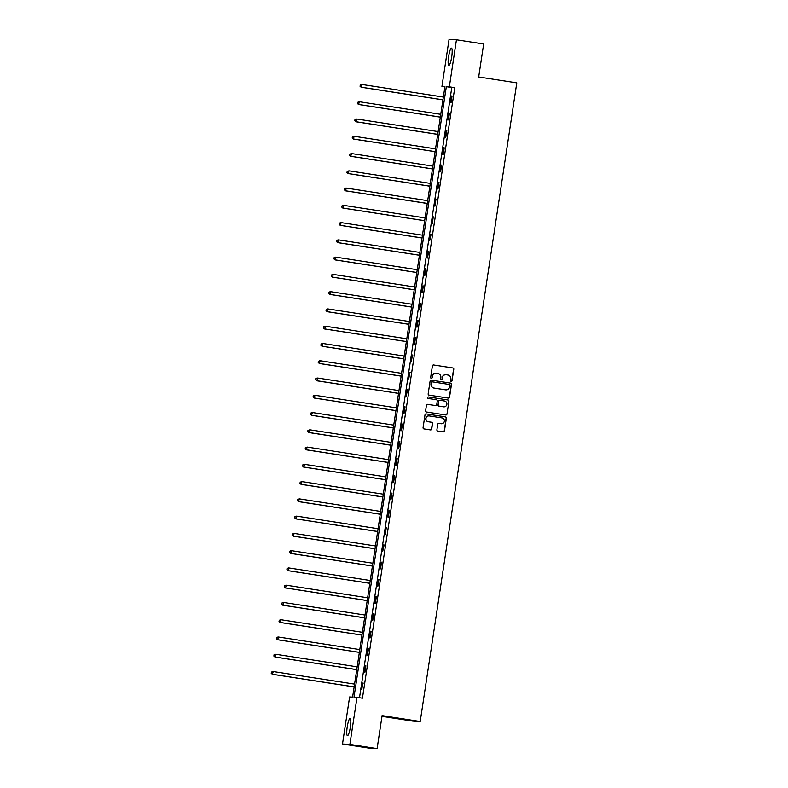 <?xml version="1.0" encoding="UTF-8"?>
<svg xmlns="http://www.w3.org/2000/svg" width="788" height="788" viewBox="0 0 788 788"><rect width="100%" height="100%" fill="white"/><g stroke="black" fill="none" stroke-linecap="round" stroke-linejoin="round"><path stroke-width="1.18" d="M451.169 381.382A0.768 0.758 93 0 0 452.036 380.742L453.78 369.198A1.103 1.084 93 0 0 452.873 367.947L433.636 364.972A1.103 1.084 93 0 0 432.405 365.898L430.662 377.442A0.768 0.758 93 0 0 431.371 378.319A0.768 0.758 93 0 0 432.159 377.669L432.385 376.171A3.516 3.457 93 0 1 436.325 373.226L437.931 373.473A3.516 3.457 93 0 1 440.827 377.482L440.6 378.969A0.768 0.758 93 0 0 441.31 379.855A0.768 0.758 93 0 0 442.098 379.205L442.324 377.708A3.516 3.457 93 0 1 446.264 374.763L447.87 375.009A3.516 3.457 93 0 1 450.766 379.018L450.539 380.505A0.768 0.758 93 0 0 451.169 381.382M451.15 381.382A0.768 0.758 93 0 0 451.839 380.732L453.583 369.188A1.103 1.084 93 0 0 452.676 367.937L433.439 364.962A1.103 1.084 93 0 0 433.43 364.962L433.636 364.972M431.272 378.309A0.768 0.758 93 0 0 431.952 377.659L432.385 376.171M441.211 379.846A0.768 0.758 93 0 0 441.891 379.195L442.324 377.708M347.222 726.96A8.737 1.556 98.8 0 1 350.118 718.41A8.737 1.556 98.8 0 1 350.345 727.127A8.737 1.556 98.8 0 1 347.449 735.677A8.737 1.556 98.8 0 1 347.222 726.96M448.599 56.667A8.737 1.556 98.8 0 1 451.485 48.117A8.737 1.556 98.8 0 1 451.711 56.835A8.737 1.556 98.8 0 1 448.825 65.384A8.737 1.556 98.8 0 1 448.599 56.667M436.907 429.795A1.103 1.084 93 0 0 437.813 431.046L443.211 431.883A1.103 1.084 93 0 0 444.442 430.957L446.382 418.142A1.103 1.084 93 0 0 445.476 416.891L426.239 413.917A1.103 1.084 93 0 0 425.008 414.843L423.067 427.657A1.103 1.084 93 0 0 423.974 428.908L430.484 429.913A1.103 1.084 93 0 0 431.726 428.997L432.553 423.511A1.103 1.084 93 0 0 431.647 422.26L428.416 421.757A2.935 2.896 93 0 1 425.973 418.556A2.935 2.896 93 0 1 429.293 415.946L441.96 417.906A2.935 2.896 93 0 1 444.393 421.107A2.935 2.896 93 0 1 441.083 423.717L438.965 423.392A1.103 1.084 93 0 0 437.734 424.308L436.907 429.795M456.449 39.784L483.665 43.99L478.68 76.978L516.79 82.868L420.201 721.503L382.091 715.612L377.107 748.6L349.882 744.394L342.494 744.01L349.606 696.966L352.6 697.124L444.934 86.601L441.94 86.444L449.052 39.4L456.449 39.784L449.337 86.828L446.333 86.67L353.999 697.193L357.003 697.35L349.882 744.394M357.003 697.35L362.441 698.198L454.774 87.665L449.337 86.828M448.313 398.098A1.103 1.084 93 0 0 449.554 397.172L451.485 384.357A1.103 1.084 93 0 0 450.588 383.106L431.341 380.131A1.103 1.084 93 0 0 430.11 381.047L428.17 393.872A1.103 1.084 93 0 0 429.076 395.123L448.313 398.098A1.103 1.084 93 0 0 449.347 397.162L451.288 384.347A1.103 1.084 93 0 0 450.381 383.086L431.144 380.121A1.103 1.084 93 0 0 431.135 380.121L431.341 380.131M448.933 401.25L446.993 414.064A1.103 1.084 93 0 1 445.762 414.99L426.525 412.016A1.103 1.084 93 0 1 425.619 410.765L426.446 405.278A1.103 1.084 93 0 1 427.687 404.352L435.488 405.564A1.103 1.084 93 0 0 436.719 404.638L437.271 401.003A1.103 1.084 93 0 0 436.365 399.752L428.239 398.492A0.768 0.758 93 0 1 427.598 397.654A0.768 0.758 93 0 1 428.475 396.975L448.027 399.999A1.103 1.084 93 0 1 448.933 401.25L446.993 414.064M381.983 716.351L412.804 721.119L420.201 721.503M454.774 87.665L451.78 87.507L359.495 697.735M451.554 95.978L450.549 102.617L451.051 102.647L452.056 96.008L451.554 95.978L452.046 96.057M448.943 113.245L447.939 119.884L448.441 119.914L449.446 113.275L448.943 113.245L449.436 113.324M446.333 130.512L445.328 137.151L445.831 137.181L446.835 130.542L446.333 130.512L446.826 130.591M443.723 147.78L442.718 154.418L443.22 154.448L444.225 147.799L443.723 147.78L444.215 147.858M441.113 165.047L440.108 171.686L440.61 171.715L441.615 165.066L441.113 165.047L441.605 165.116M438.502 182.314L437.498 188.953L438 188.982L439.005 182.333L438.502 182.314L438.995 182.383M435.892 199.581L434.887 206.22L435.892 199.581L436.385 199.65M433.282 216.848L432.277 223.487L433.282 216.848L433.774 216.917M430.662 234.115L429.667 240.754L431.164 234.134L430.662 234.115L431.154 234.184M428.051 251.372L427.047 258.021L427.549 258.04L428.554 251.402L428.051 251.372L428.544 251.451M425.441 268.639L424.436 275.288L424.939 275.308L425.944 268.669L425.441 268.639L425.934 268.718M422.831 285.906L421.826 292.555L422.329 292.575L423.333 285.936L422.831 285.906L423.323 285.985M420.221 303.173L419.216 309.822L419.718 309.842L420.723 303.203L420.221 303.173L420.713 303.252M417.61 320.44L416.606 327.079L417.108 327.109L418.113 320.47L417.61 320.44L418.103 320.519M415 337.707L413.995 344.346L414.498 344.376L415.503 337.737L415 337.707L415.493 337.786M412.39 354.974L411.385 361.613L412.39 354.974L412.882 355.053M409.78 372.241L408.775 378.88L409.78 372.241L410.272 372.32M407.16 389.508L406.165 396.147L407.662 389.538L407.16 389.508L407.652 389.587M404.549 406.775L403.545 413.414L404.047 413.444L405.052 406.805L404.549 406.775L405.042 406.854M401.939 424.043L400.934 430.681L401.437 430.711L402.441 424.072L401.939 424.043L402.432 424.121M399.329 441.31L398.324 447.948L398.826 447.978L399.831 441.339L399.329 441.31L399.821 441.388M396.719 458.577L395.714 465.216L396.216 465.245L397.221 458.606L396.719 458.577L397.211 458.655M394.108 475.844L393.104 482.483L393.606 482.512L394.611 475.863L394.108 475.844L394.601 475.922M391.498 493.111L390.493 499.75L390.996 499.779L392 493.13L391.498 493.111L391.991 493.18M388.888 510.378L387.883 517.017L388.385 517.046L389.38 510.397L388.888 510.378L389.38 510.447M386.278 527.645L385.273 534.284L386.278 527.645L386.77 527.714M383.667 544.912L382.663 551.551L384.15 544.981M381.047 562.179L380.043 568.818L380.545 568.837L381.55 562.199L381.047 562.179L381.54 562.248M378.437 579.436L377.432 586.085L377.935 586.105L378.939 579.466L378.437 579.436L378.929 579.515M375.827 596.703L374.822 603.352L375.324 603.372L376.329 596.733L375.827 596.703L376.319 596.782M373.216 613.97L372.212 620.619L372.714 620.639L373.719 614L373.216 613.97L373.709 614.049M370.606 631.237L369.602 637.886L370.104 637.906L371.109 631.267L370.606 631.237L371.099 631.316M367.996 648.504L366.991 655.143L367.494 655.173L368.498 648.534L367.996 648.504L368.489 648.583M365.386 665.771L364.381 672.41L364.883 672.44L365.878 665.801L365.386 665.771L365.878 665.85M362.776 683.038L361.771 689.677L362.776 683.038L363.268 683.117M377.107 748.6L369.71 748.216L342.494 744.01M444.895 86.897L441.94 86.444M451.78 87.507L446.333 86.67M445.821 374.724A3.516 3.457 93 0 0 442.117 377.698M435.882 373.187A3.516 3.457 93 0 0 432.179 376.162M449.81 385.312A0.768 0.758 93 0 0 449.18 384.436L432.287 381.835A0.768 0.758 93 0 0 431.43 382.476L431.194 384.051A3.516 3.457 93 0 0 434.089 388.06L445.624 389.843A3.516 3.457 93 0 0 449.574 386.888L449.81 385.312M432.09 381.825A0.768 0.758 93 0 0 431.233 382.466L431.43 382.476M445.87 389.873A3.516 3.457 93 0 1 445.427 389.833L433.883 388.051A3.516 3.457 93 0 1 430.987 384.042L431.233 382.466M445.772 414.99A1.103 1.084 93 0 0 446.796 414.055M427.687 404.352L427.48 404.342A1.103 1.084 93 0 0 427.47 404.342L435.281 405.554A1.103 1.084 93 0 0 435.488 405.564L435.281 405.554M428.298 396.965L448.027 399.999M443.575 406.815A2.935 2.896 93 0 0 446.894 404.205A2.935 2.896 93 0 0 444.462 401.003L439.999 400.314A1.103 1.084 93 0 0 438.768 401.23L438.217 404.874A1.103 1.084 93 0 0 439.113 406.125L443.378 406.805A2.935 2.896 93 0 0 443.762 406.835M439.793 400.294A1.103 1.084 93 0 0 438.561 401.22L438.768 401.23M443.378 406.805L438.916 406.115A1.103 1.084 93 0 1 438.01 404.865L438.561 401.22M448.736 401.24A1.103 1.084 93 0 0 447.83 399.989M441.26 423.737A2.935 2.896 93 0 1 440.876 423.708L438.768 423.383A1.103 1.084 93 0 0 438.758 423.373M428.908 415.916A2.935 2.896 93 0 0 425.776 418.546A2.935 2.896 93 0 0 428.209 421.747L428.416 421.757M430.494 429.913A1.103 1.084 93 0 0 431.519 428.987L432.356 423.501A1.103 1.084 93 0 0 431.45 422.25L428.209 421.747M443.211 431.883A1.103 1.084 93 0 0 444.235 430.947L446.175 418.132A1.103 1.084 93 0 0 445.269 416.882L426.239 413.917M443.358 97.052L362.056 84.483L361.14 87.232L442.925 99.869M360.195 86.197L360.362 85.094L359.998 86.188L361.633 87.251L442.935 99.82M360.165 85.084L362.056 84.483L360.362 85.094M361.14 87.232L359.998 86.188M440.748 114.319L359.446 101.751L358.52 104.499L440.315 117.136M357.585 103.464L357.752 102.361L357.388 103.455L359.023 104.518L440.325 117.087M357.555 102.351L359.446 101.751L357.752 102.361M358.52 104.499L357.388 103.455M438.128 131.586L356.836 119.018L355.91 121.766L437.704 134.403M354.974 120.731L355.142 119.628L354.777 120.722L356.412 121.785L437.714 134.354M354.945 119.618L356.836 119.018L355.142 119.628M355.91 121.766L354.777 120.722M435.518 148.853L354.216 136.285L353.3 139.033L435.094 151.67M352.364 137.998L352.531 136.895L352.167 137.989L353.802 139.052L435.104 151.621M352.334 136.885L354.216 136.285L352.531 136.895M353.3 139.033L352.167 137.989M432.907 166.12L351.606 153.552L350.69 156.3L432.484 168.937M349.754 155.266L349.921 154.162L349.547 155.256L351.192 156.319L432.494 168.888M349.714 154.143L351.606 153.552L349.921 154.162M350.69 156.3L349.547 155.256M430.297 183.387L348.995 170.819L348.079 173.557L429.874 186.204M347.144 172.533L347.311 171.42L346.937 172.523L348.582 173.587L429.884 186.155M347.104 171.41L348.995 170.819L347.311 171.42M348.079 173.557L346.937 172.523M427.687 200.654L346.385 188.086L345.469 190.824L427.263 203.471M344.523 189.8L344.691 188.687L344.326 189.79L345.971 190.854L427.273 203.412M344.494 188.677L345.883 188.056L344.691 188.687M345.469 190.824L344.326 189.79M425.077 217.912L343.775 205.353L342.859 208.091L424.653 220.729M341.913 207.067L342.081 205.954L341.716 207.057L343.361 208.121L424.653 220.679M341.884 205.944L343.272 205.323L342.081 205.954M342.859 208.091L341.716 207.057M422.466 235.179L341.165 222.62L340.249 225.358L422.043 237.996M339.303 224.334L339.47 223.221L339.106 224.324L340.741 225.388L422.043 237.946M339.273 223.211L340.662 222.59L339.47 223.221M340.249 225.358L339.106 224.324M419.856 252.446L338.554 239.887L337.638 242.625L419.423 255.263M336.693 241.601L336.86 240.488L336.496 241.591L338.131 242.655L419.433 255.214M336.663 240.478L338.052 239.857L336.86 240.488M337.638 242.625L336.496 241.591M417.246 269.713L335.944 257.154L335.028 259.892L416.813 272.53M334.082 258.868L334.25 257.755L333.885 258.858L335.521 259.922L416.822 272.481M334.053 257.745L335.442 257.124L334.25 257.755M335.028 259.892L333.885 258.858M414.626 286.98L333.334 274.421L332.408 277.159L414.202 289.797M331.472 276.135L331.64 275.022L331.275 276.115L332.91 277.189L414.212 289.748M331.443 275.012L332.831 274.391L331.64 275.022M332.408 277.159L331.275 276.115M412.016 304.247L330.724 291.688L329.798 294.426L411.592 307.064M328.862 293.392L329.029 292.289L328.665 293.382L330.3 294.456L411.602 307.015M328.832 292.279L330.221 291.659L329.029 292.289M329.798 294.426L328.665 293.382M409.405 321.514L328.103 308.955L327.187 311.693L408.982 324.331M326.252 310.659L326.419 309.556L326.045 310.649L327.69 311.723L408.992 324.282M326.212 309.546L327.611 308.926L326.419 309.556M327.187 311.693L326.045 310.649M406.795 338.781L325.493 326.222L324.577 328.96L406.372 341.598M323.641 327.926L323.809 326.823L323.435 327.916L325.08 328.99L406.381 341.549M323.602 326.813L325.001 326.193L323.809 326.823M324.577 328.96L323.435 327.916M404.185 356.048L322.883 343.489L321.967 346.228L403.761 358.865M321.031 345.193L321.199 344.09L320.824 345.183L322.469 346.257L403.771 358.816M320.992 344.08L322.381 343.46L321.199 344.09M321.967 346.228L320.824 345.183M401.575 373.315L320.273 360.756L319.357 363.495L401.151 376.132M318.411 362.46L318.579 361.357L318.214 362.45L319.859 363.524L401.151 376.083M318.382 361.347L319.77 360.727L318.579 361.357M319.357 363.495L318.214 362.45M398.964 390.582L317.663 378.023L316.746 380.762L398.541 393.399M315.801 379.727L315.968 378.624L315.604 379.717L317.239 380.781L398.541 393.35M315.771 378.614L317.16 377.994L315.968 378.624M316.746 380.762L315.604 379.717M396.354 407.849L315.052 395.29L314.136 398.029L395.921 410.666M313.191 396.994L313.358 395.891L312.994 396.985L314.629 398.048L395.931 410.617M313.161 395.881L314.55 395.261L313.358 395.891M314.136 398.029L312.994 396.985M393.744 425.116L312.442 412.548L311.526 415.296L393.31 427.933M310.58 414.261L310.748 413.158L310.383 414.252L312.018 415.315L393.32 427.884M310.551 413.148L312.442 412.548L310.748 413.158M311.526 415.296L310.383 414.252M391.134 442.383L309.832 429.815L308.906 432.563L390.7 445.2M307.97 431.529L308.138 430.425L307.773 431.519L309.408 432.582L390.71 445.151M307.941 430.415L309.832 429.815L308.138 430.425M308.906 432.563L307.773 431.519M388.514 459.65L307.221 447.082L306.296 449.83L388.09 462.467M305.36 448.796L305.527 447.692L305.163 448.786L306.798 449.849L388.1 462.418M305.33 447.683L307.221 447.082L305.527 447.692M306.296 449.83L305.163 448.786M385.903 476.917L304.601 464.349L303.685 467.097L385.48 479.734M302.75 466.063L302.917 464.959L302.543 466.053L304.188 467.117L385.49 479.685M302.71 464.95L304.601 464.349L302.917 464.959M303.685 467.097L302.543 466.053M383.293 494.184L301.991 481.616L301.075 484.364L382.869 497.001M300.139 483.33L300.307 482.226L299.933 483.32L301.577 484.384L382.879 496.952M300.1 482.207L301.991 481.616L300.307 482.226M301.075 484.364L299.933 483.32M380.683 511.451L299.381 498.883L298.465 501.621L380.259 514.269M297.529 500.597L297.697 499.484L297.322 500.587L298.967 501.651L380.269 514.219M297.49 499.474L299.381 498.883L297.697 499.484M298.465 501.621L297.322 500.587M378.073 528.718L296.771 516.15L295.855 518.888L377.649 531.536M294.909 517.864L295.076 516.751L294.712 517.854L296.357 518.918L377.649 531.476M294.879 516.741L296.268 516.12L295.076 516.751M295.855 518.888L294.712 517.854M375.462 545.976L294.16 533.417L293.244 536.155L375.039 548.793M292.299 535.131L292.466 534.018L292.102 535.121L293.747 536.185L375.039 548.744M292.269 534.008L293.658 533.387L292.466 534.018M293.244 536.155L292.102 535.121M372.852 563.243L291.55 550.684L290.634 553.422L372.419 566.06M289.689 552.398L289.856 551.285L289.491 552.388L291.127 553.452L372.429 566.011M289.659 551.275L291.048 550.654L289.856 551.285M290.634 553.422L289.491 552.388M370.242 580.51L288.94 567.951L288.024 570.689L369.808 583.327M287.078 569.665L287.246 568.552L286.881 569.655L288.516 570.719L369.818 583.278M287.049 568.542L288.438 567.921L287.246 568.552M288.024 570.689L286.881 569.655M367.632 597.777L286.33 585.218L285.404 587.956L367.198 600.594M284.468 586.932L284.635 585.819L284.271 586.922L285.906 587.986L367.208 600.545M284.438 585.809L285.827 585.188L284.635 585.819M285.404 587.956L284.271 586.922M365.011 615.044L283.719 602.485L282.793 605.223L364.588 617.861M281.858 604.199L282.025 603.086L281.661 604.179L283.296 605.253L364.598 617.812M281.828 603.076L283.217 602.456L282.025 603.086M282.793 605.223L281.661 604.179M362.401 632.311L281.099 619.752L280.183 622.49L361.978 635.128M279.248 621.456L279.415 620.353L279.041 621.446L280.686 622.52L361.988 635.079M279.208 620.343L280.607 619.723L279.415 620.353M280.183 622.49L279.041 621.446M359.791 649.578L278.489 637.019L277.573 639.757L359.367 652.395M276.637 638.723L276.805 637.62L276.43 638.713L278.075 639.787L359.377 652.346M276.598 637.61L277.997 636.99L276.805 637.62M277.573 639.757L276.43 638.713M357.181 666.845L275.879 654.286L274.963 657.025L356.757 669.662M274.027 655.99L274.194 654.887L273.82 655.98L275.465 657.054L356.767 669.613M273.988 654.877L275.376 654.257L274.194 654.887M274.963 657.025L273.82 655.98M354.57 684.112L273.269 671.553L272.353 674.292L354.147 686.929M271.407 673.257L271.574 672.154L271.21 673.247L272.855 674.321L354.147 686.88M271.377 672.144L272.766 671.524L271.574 672.154M272.353 674.292L271.21 673.247"/></g></svg>
